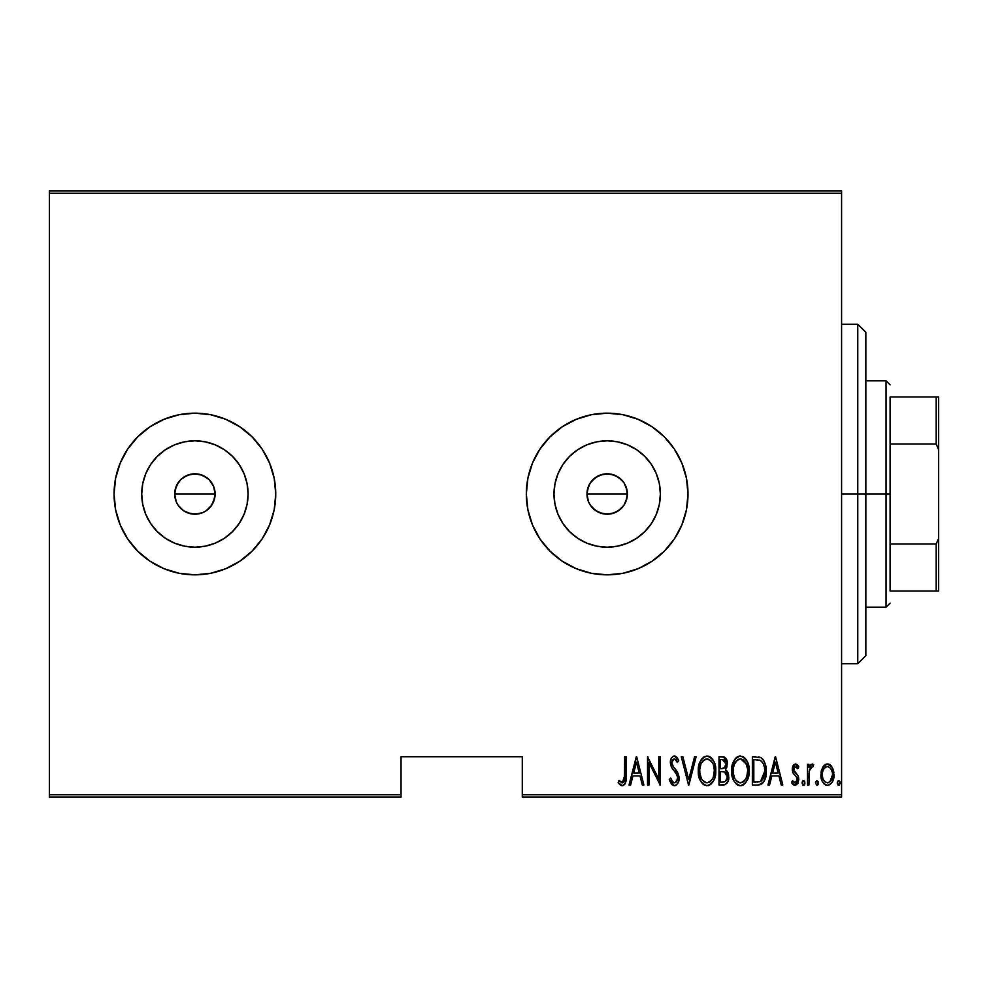 <?xml version="1.0" encoding="UTF-8"?>
<svg xmlns="http://www.w3.org/2000/svg" width="988" height="988" viewBox="0 0 988 988"><rect width="100%" height="100%" fill="white"/><g stroke="black" fill="none" stroke-linecap="round" stroke-linejoin="round"><path stroke-width="1.48" d="M176.247 486.244L174.691 494A20.205 20.205 0 0 1 194.908 473.795A20.205 20.205 0 0 1 215.112 494L213.581 486.269L211.704 482.774L209.209 479.723L202.663 475.339L194.92 473.795L187.177 475.327L180.631 479.699L176.247 486.244M587.354 490.06L590.367 482.762L595.949 477.192L603.223 474.178L611.115 474.178L618.402 477.192L623.971 482.774L626.997 490.06L626.997 497.94L623.971 505.239L618.402 510.808L611.115 513.822L603.223 513.822L595.949 510.808L590.367 505.226L588.502 501.743L586.958 494L588.515 486.244L586.958 494A20.205 20.205 0 0 1 607.175 473.795A20.205 20.205 0 0 1 627.38 494L625.849 486.269L623.971 482.774L621.477 479.723L614.919 475.339L607.188 473.795L599.444 475.327L592.886 479.699L589.391 484.392M554.997 483.626L553.984 494A53.191 53.191 0 0 1 607.175 440.809A53.191 53.191 0 0 1 660.367 494L659.342 504.374L656.316 514.353L651.401 523.554L644.781 531.606L636.717 538.225L627.528 543.141L617.549 546.166L607.175 547.191L596.789 546.166L586.81 543.141L577.622 538.225L569.557 531.606L562.95 523.554L558.035 514.353L554.997 504.374L553.984 494L554.997 483.626L558.035 473.647L562.95 464.446L569.557 456.394L577.622 449.775L586.81 444.859L596.789 441.834L607.175 440.809L617.549 441.834L627.528 444.859L636.717 449.775L644.781 456.394L651.401 464.446L656.316 473.647L659.342 483.626L660.367 494A53.191 53.191 0 0 1 607.175 547.191A53.191 53.191 0 0 1 553.984 494L554.997 504.374M142.741 483.626L141.716 494A53.191 53.191 0 0 1 194.908 440.809A53.191 53.191 0 0 1 248.099 494L247.074 504.374L244.048 514.353L239.133 523.554L232.513 531.606L224.461 538.225L215.261 543.141L205.282 546.166L194.908 547.191L184.534 546.166L174.555 543.141L165.354 538.225L157.29 531.606L150.682 523.554L145.767 514.353L142.741 504.374L141.716 494L142.741 483.626L145.767 473.647L150.682 464.446L157.29 456.394L165.354 449.775L174.555 444.859L184.534 441.834L194.908 440.809L205.282 441.834L215.261 444.859L224.461 449.775L232.513 456.394L239.133 464.446L244.048 473.647L247.074 483.626L248.099 494A53.191 53.191 0 0 1 194.908 547.191A53.191 53.191 0 0 1 141.716 494L142.741 504.374M194.908 413.169L179.137 414.713L163.971 419.32L149.991 426.791A80.831 80.831 0 0 0 114.065 494A80.831 80.831 0 0 1 194.908 413.169A80.831 80.831 0 0 1 275.738 494A80.831 80.831 0 0 0 274.195 478.266L269.588 463.063L262.116 449.095L252.064 436.844L239.812 426.791L225.844 419.32L210.679 414.713L194.908 413.169A80.831 80.831 0 0 0 150.015 426.779M274.182 478.192A80.831 80.831 0 0 0 269.601 463.1M269.576 463.026A80.831 80.831 0 0 0 194.945 413.169M532.47 463.1A80.831 80.831 0 0 0 526.332 494L527.888 509.771L532.483 524.937L539.954 538.905L550.007 551.156L562.258 561.209L576.239 568.68L591.404 573.287L607.175 574.831L622.946 573.287L638.1 568.68L652.08 561.209L664.331 551.156L674.384 538.905L681.856 524.937L686.45 509.771L688.006 494A80.831 80.831 0 0 0 652.105 426.804L638.1 419.32L622.946 414.713L607.175 413.169L591.404 414.713L576.239 419.32L562.258 426.791L550.007 436.844L539.954 449.095L532.483 463.063L527.888 478.229L526.332 494A80.831 80.831 0 0 1 607.175 413.169A80.831 80.831 0 0 1 688.006 494L686.45 478.229L681.856 463.063L674.384 449.095L664.331 436.844L652.08 426.791L638.1 419.32M652.055 426.767A80.831 80.831 0 0 0 607.212 413.169M607.126 413.169A80.831 80.831 0 0 0 532.495 463.039M625.849 486.269L626.528 488.208M621.464 479.711L624.428 483.49M614.919 475.339L616.994 476.34M607.188 473.795L609.077 473.882M603.248 474.178L604.57 473.956M595.974 477.179L597.703 476.142M590.379 482.749L593.43 479.18M194.92 473.795L198.86 474.178L206.134 477.192L209.197 479.711L213.581 486.269L214.729 490.06L214.729 497.94L211.222 505.93M213.581 486.269L214.273 488.208M209.197 479.711L212.161 483.49M202.663 475.339L204.775 476.364M183.669 510.796L187.164 512.673L194.895 514.205L202.639 512.673L206.134 510.808L211.704 505.239L206.134 510.808L202.639 512.673L198.847 513.822L190.968 513.822L183.682 510.808L178.099 505.226L176.234 501.743L174.691 494L175.086 490.036L178.112 482.749L180.619 479.711L183.682 477.192L190.968 474.178L199.453 474.314M190.98 474.178L192.314 473.956M183.694 477.179L185.386 476.167M178.112 482.749L178.791 481.798M175.086 490.036L175.592 488.047M522.294 797.131L841.591 797.131L841.591 794.71L522.294 794.71L522.294 756.722L401.042 756.722L401.042 794.71L49.4 794.71L49.4 193.29L841.591 193.29L841.591 794.71L841.591 190.869L49.4 190.869L841.591 190.869L841.591 193.29L49.4 193.29L49.4 190.869L49.4 794.71L401.042 794.71L401.042 756.722L522.294 756.722L522.294 797.131L522.294 794.71L841.591 794.71L841.591 797.131L522.294 797.131M49.4 797.131L401.042 797.131L401.042 794.71L401.042 797.131L49.4 797.131L49.4 794.71L49.4 797.131M822.646 767.392L821.312 770.949L821.003 776.445L821.979 780.606L824.313 784.176L827.03 785.349L829.895 784.682L832.081 782.298L833.65 778.136L833.045 769.109L831.402 766.083L828.969 764.23L825.931 764.23L823.498 766.095L820.917 774.728C820.62 780.162 822.794 783.719 827.45 785.374C832.106 783.706 834.28 780.162 833.983 774.728L832.254 767.38L827.45 763.971L823.053 766.725M808.95 785.015L807.505 785.015L808.95 785.015L809.382 770.282L810.778 767.133L812.84 766.886L813.667 764.687L811.049 764.341L808.95 767.38L808.95 764.341L807.505 764.341L807.505 785.015L807.505 764.341L807.505 785.015L808.95 785.015L809.246 770.961L813.667 764.687L812.235 763.971L808.95 767.38L808.95 764.341L807.505 764.341L808.95 764.341M795.513 763.971L792.932 766.009L792.29 770.208L793.253 773.382L796.921 777.531L797.217 780.606L795.624 782.743L794.241 782.62L792.537 780.656L791.536 782.57L792.944 784.497L795.599 785.337L798.02 783.151L798.798 779.396L797.995 775.79L793.747 769.775L795.019 766.602L797.773 768.689L798.798 766.91L796.6 764.292L795.513 763.971L792.265 769.393L792.833 772.579L796.921 777.531L797.341 779.507L795.081 782.829L792.537 780.656L791.536 782.57L795.118 785.374L798.798 779.396L798.205 776.198L794.142 771.171L793.722 769.294L795.464 766.515L797.773 768.689L798.798 766.91L795.068 764.008M757.574 785.015L761.909 783.817L764.539 780.15L766.071 773.505L765.626 765.638L764.144 761.217L761.093 757.734L752.362 756.722L752.362 785.015L757.574 785.015C763.971 783.262 766.836 778.668 766.145 771.22C766.552 765.799 764.873 761.303 761.093 757.734L752.362 756.722L752.362 785.015L752.362 756.722L755.758 756.722M724.797 784.818L718.992 785.015L725.414 784.571L728.181 780.928L728.625 774.901L727.65 771.937L725.464 769.751L726.946 766.923L727.094 761.266L724.575 757.191L718.992 756.722L718.992 785.015L718.992 756.722L718.992 785.015L723.488 785.015C727.254 783.929 729.02 781.261 728.786 776.976L725.464 769.751L727.341 763.724C727.576 759.661 725.859 757.327 722.166 756.722L718.992 756.722L722.166 756.722M694.564 756.722L696.145 756.722L688.883 785.015L696.145 756.722L694.564 756.722L688.71 779.557L682.856 756.722L681.275 756.722L688.525 785.015L681.275 756.722L688.525 785.015L696.145 756.722L694.564 756.722L688.71 779.557L682.856 756.722L681.275 756.722L682.856 756.722M648.993 785.015L648.993 762.761L660.231 785.015L660.231 756.722L658.786 756.722L658.786 779.026L647.535 756.722L647.535 785.015L648.993 785.015L647.535 785.015L648.993 785.015L648.993 762.761L660.231 785.015L660.231 756.722L658.786 756.722L658.786 779.026L647.535 756.722L647.535 785.015L647.844 756.722M624.688 775.543L623.638 782.101L621.736 782.718L619.044 780.298L618.155 782.471L619.809 784.62L622.576 785.707L624.7 784.386L625.799 781.681L626.133 756.722L624.688 756.722L624.688 775.543L622.329 782.829L619.044 780.298L618.155 782.471L622.218 785.732C625.676 783.756 626.985 780.458 626.133 775.827L626.133 756.722L624.688 756.722L624.453 780.199M149.991 426.791L137.74 436.844L127.687 449.095L120.227 463.063L115.621 478.229L114.065 494L115.621 509.771L120.227 524.937L127.687 538.905L137.74 551.156L149.991 561.209L163.971 568.68L179.137 573.287L194.908 574.831L210.679 573.287L225.844 568.68L239.812 561.209L252.064 551.156L262.116 538.905L269.588 524.937L274.195 509.771L275.738 494L274.195 478.229M630.616 785.015L629.035 785.015L636.297 756.722L629.035 785.015L630.616 785.015L632.938 775.938L640.002 775.938L642.324 785.015L643.904 785.015L636.655 756.722L629.035 785.015L630.616 785.015L632.938 775.938L640.002 775.938L642.324 785.015L643.904 785.015L636.655 756.722L643.904 785.015L642.324 785.015M669.296 779.557L670.716 778.124L669.296 779.557L674.347 785.732L676.595 784.843L678.521 781.718L679.077 777.445L677.978 773.159L672.939 766.132L671.865 762.958L672.359 760.18L674.211 758.895L675.841 759.747L677.373 762.526L678.731 760.785L677.175 757.747L675.236 756.129L672.89 756.45L671.223 758.463L670.432 761.538L671.321 766.898L676.422 774.049L677.607 777.321L676.904 781.125L674.779 782.805L672.964 782.224L670.716 778.124L669.296 779.557L671.593 784.324L674.088 785.719M698.318 770.986C697.861 778.383 700.764 783.299 707.05 785.732C713.324 783.237 716.214 778.272 715.732 770.85C716.238 763.354 713.299 758.401 706.914 755.993C700.69 758.574 697.824 763.576 698.318 770.986L700.159 780.125L702.814 783.978L706.469 785.707L710.372 784.682L712.953 781.817L714.756 777.84L715.707 772.036L715.324 766.132L713.904 761.612L711.212 757.734L708.1 756.104L704.629 756.512L701.912 758.747L699.294 763.996L698.417 768.627M739.123 756.129L740.284 755.993C734.059 758.574 731.194 763.576 731.688 770.986L733.528 780.125L736.184 783.978L739.839 785.707L742.717 785.262L745.557 782.928L748.126 777.84L749.003 773.209L748.694 766.132L747.274 761.612L742.606 756.45L739.11 756.129L736.085 757.87L732.664 763.996L731.688 770.986L732.108 766.318M769.541 785.015L767.96 785.015L775.222 756.722L767.96 785.015L769.541 785.015L771.863 775.938L778.927 775.938L781.249 785.015L782.829 785.015L775.58 756.722L767.96 785.015L769.541 785.015L771.863 775.938L778.927 775.938L781.249 785.015L782.829 785.015L775.58 756.722L782.829 785.015L781.249 785.015M802.058 783.015L802.824 785.09L804.195 785.09L804.961 783.015L804.207 780.928L802.812 780.928L802.133 782.261L803.516 785.374L804.961 783.015L803.516 780.656L802.058 783.015M815.483 783.015L816.928 785.374L818.385 783.015L816.928 780.656L815.483 783.015L816.928 785.374L818.311 783.768L818.064 781.545L816.557 780.73L815.495 782.632M837.244 783.015L838.009 785.09L839.38 785.09L840.146 783.015L839.392 780.928L837.997 780.928L837.318 782.261L838.689 785.374L840.146 783.015L838.689 780.656L837.244 783.015M595.949 510.808L592.886 508.289L599.074 512.513M599.432 512.673L607.163 514.205L614.894 512.673L621.143 508.598M621.464 508.289L623.477 505.93M652.105 561.196A80.831 80.831 0 0 0 688.006 494A80.831 80.831 0 0 1 607.175 574.831A80.831 80.831 0 0 1 526.332 494A80.831 80.831 0 0 0 527.876 509.746M527.888 509.796A80.831 80.831 0 0 0 532.47 524.9M532.495 524.961A80.831 80.831 0 0 0 607.126 574.831M607.212 574.831A80.831 80.831 0 0 0 652.055 561.233M638.1 568.68L641.039 567.396M674.384 538.905L681.856 524.937M269.601 524.9A80.831 80.831 0 0 0 275.738 494A80.831 80.831 0 0 1 194.908 574.831A80.831 80.831 0 0 1 114.065 494A80.831 80.831 0 0 0 149.978 561.196M150.015 561.221A80.831 80.831 0 0 0 194.871 574.831M194.945 574.831A80.831 80.831 0 0 0 269.576 524.974M150.682 523.554L157.29 531.606L165.354 538.225M184.534 546.166L194.908 547.191L205.282 546.166M224.461 538.225L232.513 531.606L239.133 523.554M247.074 504.374L248.099 494L247.074 483.626M239.133 464.446L232.513 456.394L224.461 449.775M205.282 441.834L194.908 440.809L184.534 441.834M165.354 449.775L157.29 456.394L150.682 464.446M214.729 497.94L213.581 501.731L215.112 494A20.205 20.205 0 0 1 194.908 514.205A20.205 20.205 0 0 1 174.691 494L176.234 501.743L178.099 505.226L176.234 501.731M202.639 512.673L198.847 513.822M194.908 514.205L190.968 513.822M175.086 497.94L174.691 494L215.112 494L174.691 494M214.729 490.06L215.112 494M562.95 523.554L569.557 531.606L577.622 538.225M596.789 546.166L607.175 547.191L617.549 546.166M636.717 538.225L644.781 531.606L651.401 523.554M659.342 504.374L660.367 494L659.342 483.626M651.401 464.446L644.781 456.394L636.717 449.775M617.549 441.834L607.175 440.809L596.789 441.834M577.622 449.775L569.557 456.394L562.95 464.446M626.997 497.94L625.836 501.731L627.38 494A20.205 20.205 0 0 1 607.175 514.205A20.205 20.205 0 0 1 586.958 494L588.502 501.743L590.367 505.226L588.502 501.731M614.907 512.673L611.115 513.822M607.175 514.205L603.223 513.822M587.354 497.94L586.958 494L627.38 494L586.958 494M626.997 490.06L627.38 494M623.971 505.239L625.836 501.731M590.367 505.226L592.886 508.289M211.704 505.239L213.581 501.731M178.099 505.226L180.619 508.289M624.688 756.722L626.133 756.722L626.083 778.754M626.034 779.693L625.96 780.495M625.787 781.73L625.293 783.361M625.108 783.719L624.7 784.373M624.7 784.386L622.959 785.645M621.526 785.645L620.909 785.411M619.698 784.497L618.92 783.583M618.155 782.471L619.044 780.298L620.069 781.409M620.291 781.632L622.588 782.805M623.638 782.101L624.132 781.273M624.601 778.803L624.651 777.63M636.47 762.168L639.261 773.036L633.691 773.036L636.47 762.168L639.261 773.036L633.691 773.036L636.47 762.168M658.786 756.722L660.231 756.722L659.91 785.015M672.359 785.052L671.593 784.324M670.012 781.557L669.642 780.557M673.618 782.669L671.272 779.581M677.595 778.952L675.162 782.694M676.187 782.051L676.904 781.125M677.299 775.926L677.645 778.038M674.89 771.813L677.052 775.259M678.731 760.785L677.373 762.526L678.731 760.785L674.396 755.993C671.507 757.043 670.173 759.241 670.395 762.6L671.321 766.898L674.038 770.751M673.396 769.948L672.692 769.035M672.593 768.899L671.321 766.898M670.432 761.513L670.58 760.476M671.223 758.463L671.692 757.635M672.495 756.746L673.841 756.055M675.236 756.129L676.644 757.08M676.657 757.092L678.373 759.957M674.829 758.994L677.373 762.526L676.323 760.427M672.359 760.18L671.84 762.477L673.915 758.92M674.347 785.732C677.694 784.521 679.287 781.965 679.089 778.075L675.175 768.948L672.939 766.132L671.84 762.477L673.248 766.565M673.532 766.935L674.026 767.553M674.038 767.565L674.594 768.244M675.175 768.948L675.965 769.948M676.706 770.973L677.138 771.628M677.978 773.159L679.028 776.815M678.855 780.532L678.521 781.743M675.928 785.324L674.965 785.682M678.027 759.229L677.175 757.747M670.395 762.6L670.42 763.341M698.43 768.59L698.726 766.318M699.306 763.959L699.504 763.329M700.615 760.723L701.196 759.723M701.233 759.673L701.925 758.735M704.629 756.512L703.617 757.117M709.199 756.438L710.286 757.006M711.261 757.784L712.2 758.821M712.78 759.611L713.348 760.538M715.633 768.417L714.892 764.292M715.732 770.85L715.707 772.036M715.633 773.271L715.324 775.555M713.904 780.063L711.286 783.941M709.335 785.262L708.223 785.621M704.37 785.09L702.839 783.99M702.777 783.941L701.356 782.224M701.307 782.163L700.183 780.187M699.306 777.939L698.738 775.691M698.64 775.135L698.343 772.159M705.123 759.303L706.988 758.895C712.2 760.822 714.633 764.811 714.275 770.85L713.348 776.864M702.95 760.958L701.295 763.477L704.123 759.895M713.929 774.678L714.275 770.85C714.657 776.939 712.237 780.928 706.988 782.829L708.865 782.459L706.988 782.829C701.826 780.928 699.43 776.976 699.776 770.973L699.85 772.875L699.776 770.973C699.405 764.922 701.813 760.896 706.988 758.895L704.79 759.476M713.929 767.034L714.262 769.887M713.126 764.267L713.447 765.169M709.804 759.834L707.47 758.92L711.866 761.921M711.743 761.748L711.125 760.995M711.175 780.755L709.952 781.854M700.122 774.765L701.319 778.371L699.85 772.875M704.296 782.027L703.641 781.533M706.037 782.743L705.136 782.471M699.85 769.047L700.838 764.551M724.575 757.191L723.401 756.82L727.279 762.501M727.341 763.724L727.316 763.106M726.378 768.417L726.699 767.688M726.341 770.356L727.625 771.9M728.082 772.888L728.354 773.703M728.786 776.976L728.774 777.655M728.724 778.309L728.539 779.618M728.181 780.928L727.687 782.101M727.65 782.163L726.933 783.286M723.216 771.665L721.413 771.591L724.463 771.924L727.341 776.976C727.329 780.273 725.748 781.977 722.599 782.113L720.45 782.113L720.45 771.591L724.105 771.813M727.341 776.976L725.476 781.459L727.032 779.063M725.13 760.834L725.884 763.786L724.29 760.044M725.81 764.848L725.884 763.786C725.921 766.923 724.439 768.553 721.438 768.689L720.45 768.689L720.45 759.624L722.438 759.624L725.884 763.786L724.537 767.75L721.438 768.689L724.784 767.478M723.204 759.673L722.438 759.624L723.204 759.673M724.846 767.38L725.266 766.688M725.155 772.258L727.304 776.21M724.575 781.879L723.599 782.064M721.438 768.689L720.45 768.689L720.45 759.624L722.438 759.624M732.676 763.959L733.466 761.773M733.998 760.698L734.59 759.698M734.603 759.673L735.294 758.735M736.986 757.117L738.011 756.512M731.688 770.986C731.231 778.383 734.133 783.299 740.42 785.732C746.693 783.237 749.583 778.272 749.102 770.85C749.608 763.354 746.669 758.401 740.284 755.993M742.581 756.438L743.643 756.993M744.594 757.759L745.57 758.821M746.125 759.574L746.718 760.538M747.261 761.6L748.262 764.255M747.274 761.612L749.003 768.417M749.077 772.06L748.694 775.555M747.274 780.063L744.68 783.904M743.742 784.682L741.593 785.621M737.74 785.09L736.208 783.99M736.159 783.941L733.553 780.187M733.516 780.1L732.688 777.964M733.528 780.125L732.12 775.691M732.022 775.135L731.787 773.369M747.286 780.038L748.694 775.543M738.493 759.303L740.358 758.895C745.57 760.822 748.002 764.811 747.644 770.85L746.718 776.864M739.419 782.743L737.011 781.533M733.158 771.924L733.145 770.973C732.775 764.922 735.183 760.896 740.358 758.895L738.16 759.476M735.788 761.6L734.208 764.551L737.493 759.895M746.496 764.267L740.839 758.92L743.174 759.834L745.656 762.551L747.57 768.948M745.273 779.828L746.829 776.556L747.644 770.85C748.027 776.939 745.607 780.928 740.358 782.829L742.235 782.459L740.358 782.829C735.208 780.928 732.8 776.976 733.145 770.973L733.22 769.047L733.145 770.973M744.544 780.755L743.322 781.854M733.491 774.765L734.689 778.371L733.22 772.875M733.22 769.047L734.208 764.551M758.488 756.894L759.278 757.043M761.093 757.734L760.476 757.426M762.551 758.92L763.131 759.611M765.947 767.59L766.095 769.368M765.935 774.876L765.799 775.765M765.527 777.111L765.169 778.458M764.539 780.15L763.465 782.15M760.896 784.398L759.858 784.756M759.5 784.83L758.71 784.954M761.909 783.817L762.748 783.052M758.969 759.982L760.884 760.809L758.969 759.982M761.489 761.279L762.909 763.082L761.489 761.279M764.07 776.346L764.527 774.073L763.069 778.84L760.612 781.385L761.748 780.582M760.044 781.632L753.819 782.113L753.819 759.624L760.229 760.414C763.551 763.119 765.045 766.725 764.7 771.22L760.612 781.385L759.08 781.866M756.339 759.649L757.66 759.76M764.527 768.306L764.65 769.689M762.415 779.841L762.909 779.112M764.663 772.653L764.527 774.073M775.395 762.168L778.186 773.036L772.616 773.036L775.395 762.168L778.186 773.036L772.616 773.036L775.395 762.168M796.711 764.366L797.477 765.033M797.699 765.28L798.181 765.935M798.798 766.91L797.773 768.689L797.353 767.972L797.773 768.689M796.427 766.898L795.019 766.589M793.809 768.405L794.5 771.776M794.957 772.32L796.612 773.95M798.205 776.198L798.477 776.976M798.662 777.766L798.02 783.126M794.525 785.312L792.969 784.509M792.932 784.472L792.154 783.62M791.536 782.57L792.759 781.039M794.648 782.78L796.6 781.953M796.81 781.632L797.131 780.903M797.217 780.594L796.328 776.692M797.341 779.507L797.118 778.001M792.302 768.528L792.265 769.393M792.413 767.651L792.66 766.663M792.932 765.984L793.537 765.008M795.538 775.889L796.526 776.926M796.242 766.762L796.859 767.318M804.331 781.063L804.825 782.014M804.43 784.843L804.8 784.101M809.481 766.243L810.111 765.243M810.16 765.181L811.049 764.341M813.667 764.687L812.235 763.971L813.667 764.687L812.84 766.886L811.309 766.7M812.84 766.886L811.63 766.565M809.543 769.615L809.135 771.974M809.049 773.098L808.95 778.062M817.854 784.843L818.225 784.101M825.943 764.23L826.647 764.045M828.253 764.033L828.957 764.23M829.006 764.243L829.747 764.601M830.328 764.996L831.39 766.071M833.588 770.949L833.884 772.826M833.897 776.445L833.835 777.074M833.65 778.149L833.242 779.693M833.205 779.816L832.575 781.385M832.538 781.446L832.094 782.274M831.501 783.175L827.882 785.349M826.586 785.299L825.77 785.065M825.388 784.904L824.313 784.176M824.103 783.966L822.806 782.286M821.683 779.779L821.25 778.136M821.077 777.124L821.003 776.469M821.016 772.851L821.312 770.936M822.337 781.397L822.794 782.261M828.117 782.78L827.45 782.829C823.844 781.594 822.152 778.902 822.374 774.753L822.634 777.358L822.374 774.753C822.152 770.578 823.856 767.824 827.45 766.515L828.105 766.577L827.45 766.515C831.044 767.837 832.736 770.578 832.526 774.753C832.748 778.902 831.056 781.594 827.45 782.829L825.042 781.916L828.092 782.78M827.783 766.527L830.575 768.269L832.279 772.11L831.414 769.615M832.526 774.753L831.921 778.618L829.858 781.916L832.526 774.753M832.328 772.357L832.464 773.419M825.042 781.916L823.325 779.532M823.461 779.828L823.881 780.582M827.45 766.515L826.795 766.577L827.45 766.515M825.573 767.071L826.795 766.577M824.338 768.244L825.042 767.478M822.436 773.419L822.535 772.616M839.837 781.545L839.392 780.928M712.756 778.346L712.311 779.199M709.717 782.014L708.865 782.459M703.542 781.446L702.283 780.014M712.274 762.551L712.731 763.391M722.191 771.603L722.957 771.64M723.093 782.101L720.45 782.113L720.45 771.591L721.413 771.591M745.681 779.199L745.15 780.001M743.087 782.014L742.235 782.459M736.912 781.446L735.652 780.014M747.57 768.936L747.632 769.887M755.771 782.113L753.819 782.113L753.819 759.624L755.005 759.624M760.229 760.414L760.884 760.809M763.255 763.761L764.243 766.651M758.228 781.99L757.006 782.088M822.967 778.63L822.634 777.358M822.399 775.407L822.374 774.753M822.621 772.11L822.88 771.085M823.486 769.603L824.165 768.479M857.769 494L865.846 494L865.846 332.326L865.846 655.674L865.846 494L857.769 494L857.769 324.249L857.769 494L841.591 494L857.769 494L857.769 663.751L857.769 494M890.102 396.991L890.102 444.007L890.102 396.991L936.179 396.991L890.102 396.991M890.102 494L890.102 444.007L890.102 543.993L890.102 494L886.051 494L890.102 494M865.846 380.825L886.051 380.825L886.051 494L886.051 380.825L890.102 384.875M865.846 494L886.051 494L865.846 494M890.102 591.009L890.102 543.993L890.102 591.009L938.6 591.009L938.6 538.448L936.179 543.993L890.102 543.993L936.179 543.993L936.179 591.009L936.179 543.993L938.6 538.448L938.6 591.009L890.102 591.009M865.846 607.175L886.051 607.175L886.051 494L886.051 607.175L890.102 603.125M938.6 396.991L936.179 396.991L936.179 444.007L938.6 449.552L938.6 538.448L938.6 396.991L938.6 449.552L936.179 444.007L936.179 396.991L938.6 396.991M890.102 444.007L936.179 444.007L890.102 444.007M841.591 324.249L857.769 324.249L865.846 332.326M841.591 663.751L857.769 663.751L865.846 655.674"/></g></svg>

